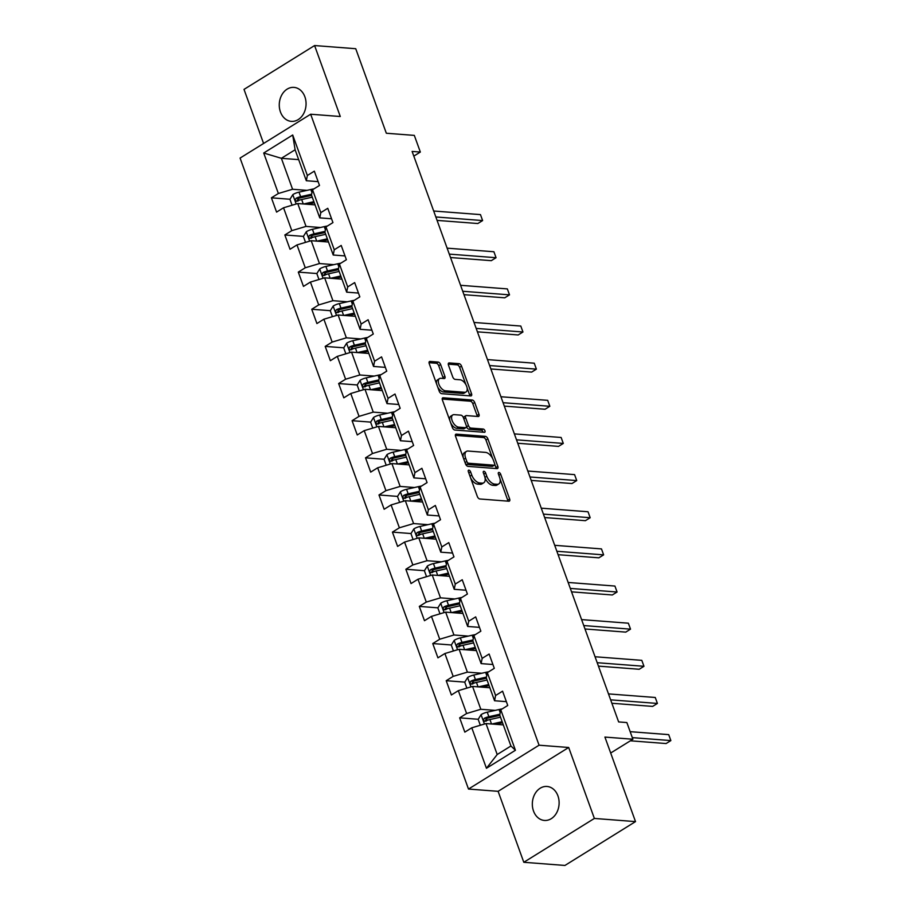 <?xml version="1.0" encoding="UTF-8"?>
<svg xmlns="http://www.w3.org/2000/svg" width="911" height="911" viewBox="0 0 911 911"><rect width="100%" height="100%" fill="white"/><g stroke="black" fill="none" stroke-linecap="round" stroke-linejoin="round"><path stroke-width="1.37" d="M468.892 470.133A1.833 0.979 58.1 0 0 468.516 470.224A1.833 0.979 58.1 0 0 468.345 471.682L477.341 496.518A2.619 1.401 58.1 0 0 479.801 498.977L508.873 501.221A2.619 1.401 58.1 0 0 509.408 501.096A2.619 1.401 58.1 0 0 509.648 499L500.651 474.175A1.833 0.979 58.1 0 0 498.932 472.445A1.833 0.979 58.1 0 0 498.556 472.524A1.833 0.979 58.1 0 0 498.397 473.993L499.558 477.216A8.358 4.498 58.1 0 1 498.795 483.912A8.358 4.498 58.1 0 1 497.099 484.288L494.673 484.105A8.358 4.498 58.1 0 1 486.793 476.225L485.631 473.014A1.833 0.979 58.1 0 0 483.912 471.294A1.833 0.979 58.1 0 0 483.536 471.374A1.833 0.979 58.1 0 0 483.365 472.843L484.538 476.054A8.358 4.498 58.1 0 1 483.775 482.762A8.358 4.498 58.1 0 1 482.067 483.137L479.653 482.955A8.358 4.498 58.1 0 1 471.773 475.075L470.611 471.864A1.833 0.979 58.1 0 0 468.892 470.133M280.451 111.962A17.036 13.369 -85.6 0 0 291.361 121.368A17.036 13.369 -85.6 0 0 304.878 96.794A17.036 13.369 -85.6 0 0 293.968 87.388A17.036 13.369 -85.6 0 0 280.451 111.962M533.516 811.041A17.036 13.369 -85.6 0 0 544.425 820.447A17.036 13.369 -85.6 0 0 557.931 795.872A17.036 13.369 -85.6 0 0 547.033 786.466A17.036 13.369 -85.6 0 0 533.516 811.041M440.628 364.525A2.619 1.401 58.1 0 0 438.168 362.066L430.003 361.439A2.619 1.401 58.1 0 0 429.48 361.553A2.619 1.401 58.1 0 0 429.24 363.648L439.227 391.229A2.619 1.401 58.1 0 0 441.687 393.689L470.759 395.932A2.619 1.401 58.1 0 0 471.294 395.807A2.619 1.401 58.1 0 0 471.534 393.711L461.547 366.131A2.619 1.401 58.1 0 0 459.087 363.671L449.237 362.92A2.619 1.401 58.1 0 0 448.702 363.034A2.619 1.401 58.1 0 0 448.463 365.129L452.733 376.938A2.619 1.401 58.1 0 0 455.193 379.397L460.078 379.773A6.992 3.758 58.1 0 1 466.17 385.182A6.992 3.758 58.1 0 1 466.033 391.958A6.992 3.758 58.1 0 1 464.61 392.277L445.468 390.796A6.992 3.758 58.1 0 1 439.375 385.387A6.992 3.758 58.1 0 1 439.512 378.612A6.992 3.758 58.1 0 1 440.935 378.293L444.135 378.543A2.619 1.401 58.1 0 0 444.659 378.429A2.619 1.401 58.1 0 0 444.898 376.334L440.628 364.525L438.715 365.71A2.619 1.401 58.1 0 0 436.255 363.25L429.035 362.692M594.371 818.442L568.692 747.487L498.112 791.329L523.802 862.284L594.371 818.442L635.514 821.608L604.915 737.079L632.894 739.231L626.859 722.56L618.637 721.922L412.114 151.431L420.347 152.057L414.311 135.386L386.332 133.245L355.734 48.716L314.591 45.55L244.011 89.392L263.586 143.471M568.692 747.487L539.073 745.209L310.662 114.228L340.281 116.506L314.591 45.55M456.32 434.126A2.619 1.401 58.1 0 0 455.785 434.24A2.619 1.401 58.1 0 0 455.557 436.335L465.532 463.915A2.619 1.401 58.1 0 0 467.992 466.375L497.076 468.618A2.619 1.401 58.1 0 0 497.6 468.493A2.619 1.401 58.1 0 0 497.839 466.398L487.863 438.817A2.619 1.401 58.1 0 0 485.392 436.358L456.32 434.126L455.443 434.672M452.38 427.578L442.393 399.997A2.619 1.401 58.1 0 1 442.632 397.902A2.619 1.401 58.1 0 1 443.167 397.777L472.24 400.02A2.619 1.401 58.1 0 1 474.699 402.48L478.97 414.277A2.619 1.401 58.1 0 1 478.742 416.373A2.619 1.401 58.1 0 1 478.207 416.498L466.409 415.587A2.619 1.401 58.1 0 0 465.885 415.701A2.619 1.401 58.1 0 0 465.646 417.796L468.482 425.631A2.619 1.401 58.1 0 0 470.941 428.09L483.217 429.035A1.833 0.979 58.1 0 1 484.811 430.447A1.833 0.979 58.1 0 1 484.777 432.224A1.833 0.979 58.1 0 1 484.401 432.304L454.84 430.038A2.619 1.401 58.1 0 1 452.38 427.578M635.514 821.608L564.934 865.45L523.802 862.284M539.073 745.209L468.493 789.051L240.083 158.07L310.662 114.228M289.983 199.247L271.41 197.824L276.58 212.104L283.537 207.776L291.816 230.642L284.847 234.958L290.028 249.25L296.986 244.922L305.265 267.777L298.296 272.104L303.465 286.396L310.435 282.068L318.702 304.923L311.744 309.25L316.914 323.542L323.883 319.214L332.151 342.069L325.193 346.396L330.363 360.688L337.321 356.36L345.599 379.215L338.641 383.542L343.811 397.822L350.769 393.506L359.048 416.361L352.079 420.688L357.249 434.968L364.218 430.641L372.497 453.507L365.527 457.834L370.697 472.114L377.666 467.787L385.934 490.653L378.976 494.969L384.146 509.26L391.104 504.933L399.382 527.788L392.425 532.115L397.595 546.406L404.552 542.079L412.831 564.934L405.862 569.261L411.043 583.552L418.001 579.225L426.28 602.08L419.311 606.407L424.48 620.698L431.45 616.371L439.717 639.226L432.759 643.553L437.929 657.833L444.898 653.517L453.166 676.372L446.208 680.699L451.378 694.979L458.335 690.663L466.614 713.518L459.656 717.845L464.826 732.125L471.784 727.798L486.44 768.28L515.432 750.265L510.934 745.995L499.729 715.033L500.777 709.794L507.746 705.467L502.576 691.176L495.607 695.503L494.559 700.753L486.292 677.886L487.328 672.648L494.297 668.321L489.127 654.03L482.158 658.357L481.11 663.607L472.843 640.752L473.891 635.502L480.849 631.175L475.679 616.884L468.721 621.211L467.673 626.461L459.395 603.606L460.442 598.356L467.4 594.029L462.23 579.749L455.272 584.065L454.225 589.315L445.946 566.46L446.994 561.21L453.963 556.883L448.781 542.603L441.824 546.93L440.776 552.168L432.497 529.314L433.545 524.064L440.514 519.737L435.344 505.457L428.375 509.784L427.327 515.022L419.06 492.168L420.108 486.918L427.065 482.602L421.895 468.311L414.926 472.638L413.879 477.888L405.611 455.022L406.659 449.783L413.617 445.456L408.447 431.165L401.489 435.492L400.441 440.742L392.163 417.876L393.21 412.637L400.168 408.31L394.998 394.019L388.04 398.346L386.993 403.596L378.714 380.741L379.762 375.491L386.731 371.164L381.561 356.873L374.592 361.2L373.544 366.45L365.265 343.595L366.313 338.345L373.282 334.018L368.112 319.738L361.143 324.054L360.096 329.304L351.828 306.449L352.876 301.199L359.834 296.872L354.664 282.592L347.706 286.919L346.658 292.158L338.38 269.303L339.427 264.053L346.385 259.726L341.215 245.446L334.257 249.773L333.21 255.012L324.931 232.157L325.979 226.907L332.948 222.591L327.766 208.3L320.809 212.627L319.761 217.866L311.482 195.011L312.53 189.761L319.499 185.445L314.329 171.154L307.36 175.481L306.312 180.731L295.107 149.768L281.374 158.309L292.579 189.26L306.95 190.365M271.41 197.824L278.367 193.496L263.712 153.014L292.704 134.999L307.36 175.481M312.53 189.761L320.809 212.627M325.979 226.907L334.257 249.773M339.427 264.053L347.706 286.919M352.876 301.199L361.143 324.054M366.313 338.345L374.592 361.2M379.762 375.491L388.04 398.346M393.21 412.637L401.489 435.492M406.659 449.783L414.926 472.638M420.108 486.918L428.375 509.784M433.545 524.064L441.824 546.93M446.994 561.21L455.272 584.065M460.442 598.356L468.721 621.211M473.891 635.502L482.158 658.357M487.328 672.648L495.607 695.503M500.777 709.794L515.432 750.265M320.399 227.511L306.028 226.406L297.749 203.54L315.058 204.873M331.57 218.777L319.761 217.866M297.749 203.54L283.537 207.776M306.028 226.406L291.816 230.642M333.847 264.657L319.476 263.552L311.198 240.686L328.507 242.019M345.007 255.923L333.21 255.012M311.198 240.686L296.986 244.922M319.476 263.552L305.265 267.777M347.296 301.803L332.914 300.687L324.646 277.832L341.944 279.165M358.456 293.069L346.658 292.158M324.646 277.832L310.435 282.068M332.914 300.687L318.702 304.923M360.745 338.938L346.362 337.833L338.095 314.978L355.392 316.311M371.904 330.215L360.096 329.304M338.095 314.978L323.883 319.214M346.362 337.833L332.151 342.069M374.182 376.084L359.811 374.979L351.532 352.124L368.841 353.457M385.353 367.361L373.544 366.45M351.532 352.124L337.321 356.36M359.811 374.979L345.599 379.215M387.63 413.23L373.259 412.125L364.981 389.27L382.29 390.603M398.79 404.495L386.993 403.596M364.981 389.27L350.769 393.506M373.259 412.125L359.048 416.361M401.079 450.376L386.708 449.271L378.429 426.416L395.738 427.737M412.239 441.641L400.441 440.742M378.429 426.416L364.218 430.641M386.708 449.271L372.497 453.507M414.528 487.522L400.145 486.417L391.878 463.562L409.176 464.883M425.688 478.787L413.879 477.888M391.878 463.562L377.666 467.787M400.145 486.417L385.934 490.653M427.965 524.668L413.594 523.563L405.327 500.697L422.624 502.029M439.136 515.933L427.327 515.022M405.327 500.697L391.104 504.933M413.594 523.563L399.382 527.788M441.414 561.814L427.043 560.709L418.764 537.843L436.073 539.175M452.585 553.079L440.776 552.168M418.764 537.843L404.552 542.079M427.043 560.709L412.831 564.934M454.862 598.948L440.491 597.844L432.213 574.989L449.522 576.321M466.022 590.226L454.225 589.315M432.213 574.989L418.001 579.225M440.491 597.844L426.28 602.08M468.311 636.094L453.929 634.99L445.661 612.135L462.959 613.467M479.471 627.372L467.673 626.461M445.661 612.135L431.45 616.371M453.929 634.99L439.717 639.226M481.76 673.24L467.377 672.136L459.11 649.281L476.407 650.613M492.919 664.518L481.11 663.607M459.11 649.281L444.898 653.517M467.377 672.136L453.166 676.372M495.197 710.386L480.826 709.282L472.547 686.427L489.856 687.759M506.368 701.652L494.559 700.753M472.547 686.427L458.335 690.663M480.826 709.282L466.614 713.518M486.44 768.28L497.201 754.524L485.996 723.573L503.305 724.894M485.996 723.573L471.784 727.798M498.112 791.329L468.493 789.051M413.81 156.111L420.347 152.057M610.689 753.021L632.894 739.231M497.201 754.524L510.934 745.995M298.683 159.63L281.374 158.309L263.712 153.014M318.121 181.631L306.312 180.731M292.704 134.999L295.107 149.768M292.579 189.26L278.367 193.496M488.159 720.032L485.654 719.838M478.229 719.269L459.656 717.845M474.722 682.886L472.205 682.692M464.781 682.123L446.208 680.699M461.273 645.74L458.757 645.546M451.332 644.977L432.759 643.553M447.825 608.605L445.308 608.411M437.895 607.831L419.311 606.407M434.376 571.459L431.86 571.265M424.446 570.696L405.862 569.261M420.928 534.313L418.422 534.119M410.998 533.55L392.425 532.115M407.49 497.167L404.974 496.973M397.549 496.404L378.976 494.969M394.042 460.021L391.525 459.827M384.1 459.258L365.527 457.834M380.593 422.875L378.076 422.681M370.663 422.112L352.079 420.688M367.144 385.729L364.639 385.535M357.214 384.966L338.641 383.542M353.707 348.583L351.19 348.401M343.766 347.82L325.193 346.396M340.258 311.448L337.742 311.255M330.317 310.685L311.744 309.25M326.81 274.302L324.293 274.109M316.88 273.539L298.296 272.104M313.361 237.156L310.845 236.962M303.431 236.393L284.847 234.958M299.913 200.01L297.407 199.816M470.634 478.013A8.358 4.498 58.1 0 0 477.74 484.14L479.653 482.955M483.775 482.762L481.873 483.946A8.358 4.498 58.1 0 1 480.165 484.322L477.74 484.14M485.016 477.751A8.358 4.498 58.1 0 0 492.76 485.29L494.673 484.105M498.795 483.912L496.894 485.107A8.358 4.498 58.1 0 1 495.185 485.472L492.76 485.29M507.939 501.141A2.619 1.401 58.1 0 0 507.734 500.185L500.048 478.935M492.646 458.518L485.95 440.002A2.619 1.401 58.1 0 0 483.49 437.542L455.352 435.378M496.142 468.539A2.619 1.401 58.1 0 0 495.937 467.582L494.798 464.439M466.865 461.524A1.833 0.979 58.1 0 0 468.584 463.243L494.115 465.202A1.833 0.979 58.1 0 0 494.479 465.122A1.833 0.979 58.1 0 0 494.65 463.653L493.42 460.271A8.358 4.498 58.1 0 0 485.552 452.391L468.106 451.047A8.358 4.498 58.1 0 0 466.398 451.423A8.358 4.498 58.1 0 0 465.635 458.131L466.865 461.524L465.065 462.629M465.384 463.505A1.833 0.979 58.1 0 0 466.683 464.428L468.584 463.243M492.817 466.011A1.833 0.979 58.1 0 1 492.578 466.307A1.833 0.979 58.1 0 1 492.202 466.386L466.683 464.428M466.398 451.423L464.485 452.608A8.358 4.498 58.1 0 0 463.243 457.584M442.188 399.041L470.338 401.204L472.24 400.02M477.273 416.418A2.619 1.401 58.1 0 0 477.068 415.462L472.798 403.664A2.619 1.401 58.1 0 0 470.338 401.204M465.885 415.701L463.972 416.885A2.619 1.401 58.1 0 0 463.528 418.035M466.421 426.405L466.569 426.815A2.619 1.401 58.1 0 0 469.028 429.275L481.304 430.22L483.217 429.035M483.115 432.213A1.833 0.979 58.1 0 0 481.304 430.22M454.179 414.642A6.992 3.758 58.1 0 0 452.756 414.96A6.992 3.758 58.1 0 0 452.619 421.736A6.992 3.758 58.1 0 0 458.7 427.145L465.453 427.669A2.619 1.401 58.1 0 0 465.976 427.555A2.619 1.401 58.1 0 0 466.216 425.46L463.38 417.625A2.619 1.401 58.1 0 0 460.92 415.165L454.179 414.642M452.756 414.96L450.843 416.145A6.992 3.758 58.1 0 0 449.897 420.711M450.649 422.806A6.992 3.758 58.1 0 0 456.798 428.341L458.7 427.145M465.976 427.555L464.075 428.739A2.619 1.401 58.1 0 1 463.54 428.853L456.798 428.341M443.201 378.475A2.619 1.401 58.1 0 0 442.997 377.518L438.715 365.71M439.512 378.612L437.61 379.796A6.992 3.758 58.1 0 0 436.54 383.827M437.69 387.004A6.992 3.758 58.1 0 0 443.555 391.992L445.468 390.796M466.033 391.958L464.132 393.142A6.992 3.758 58.1 0 1 462.697 393.461L443.555 391.992M465.954 384.749L459.634 367.315A2.619 1.401 58.1 0 0 457.174 364.855L448.258 364.172M469.825 395.852A2.619 1.401 58.1 0 0 469.62 394.896L467.104 387.927M495.732 724.313L502.485 722.799A16.91 5.227 -19.9 0 1 502.542 722.787M491.838 724.017L502.143 721.706M480.325 725.258L478.184 719.337L481.133 714.588A7.06 2.186 -19.9 0 1 487.237 712.174L499.069 709.521A20.372 6.297 -19.9 0 1 502.177 708.917M630.355 740.802L666.089 743.547L670.86 740.586L668.708 734.63L630.161 731.67M486.189 721.159L486.781 718.426A3.598 1.116 -19.9 0 1 487.977 718.073L499.809 715.42A16.91 5.227 -19.9 0 1 499.866 715.408M499.9 714.224L488.877 716.695A7.06 2.186 160.1 0 0 484.413 718.244C483.012 720.089 483.354 721.034 485.438 721.102A7.06 2.186 -19.9 0 1 489.913 719.553L500.503 717.173M484.675 721.25L485.438 721.102M632.314 737.625L670.86 740.586L668.708 734.63M482.283 687.167L489.036 685.653A16.91 5.227 -19.9 0 1 489.093 685.641M478.389 686.871L488.695 684.56M466.876 688.112L464.735 682.202L467.696 677.442A7.06 2.186 -19.9 0 1 473.788 675.028L485.631 672.375A20.372 6.297 -19.9 0 1 488.729 671.783M611.885 703.269L652.64 706.401L657.412 703.44L655.26 697.484L608.48 693.897M472.741 684.013L473.333 681.28A3.598 1.116 -19.9 0 1 474.529 680.938L486.36 678.274A16.91 5.227 -19.9 0 1 486.417 678.262M486.451 677.078L475.428 679.56A7.06 2.186 160.1 0 0 470.964 681.098C469.564 682.943 469.917 683.899 472 683.956A7.06 2.186 -19.9 0 1 476.464 682.407L487.066 680.027M471.238 684.104L472 683.956M610.643 699.842L657.412 703.44L655.26 697.484M468.846 650.033L475.588 648.507A16.91 5.227 -19.9 0 1 475.644 648.495M464.94 649.725L475.257 647.414M453.427 650.966L451.287 645.056L454.247 640.308A7.06 2.186 -19.9 0 1 460.34 637.882L472.183 635.229A20.372 6.297 -19.9 0 1 475.28 634.637M598.436 666.123L639.203 669.266L643.963 666.294L641.811 660.35L595.042 656.751M459.292 646.867L459.884 644.134A3.598 1.116 -19.9 0 1 461.08 643.792L472.923 641.128A16.91 5.227 -19.9 0 1 472.98 641.116M473.003 639.932L461.979 642.414A7.06 2.186 160.1 0 0 457.516 643.952C456.126 645.797 456.468 646.753 458.552 646.81A7.06 2.186 -19.9 0 1 463.016 645.273L473.618 642.893M457.789 646.969L458.552 646.81M597.195 662.707L643.963 666.294L641.811 660.35M455.398 612.887L462.15 611.372A16.91 5.227 -19.9 0 1 462.196 611.349M451.492 612.579L461.809 610.268M439.99 613.82L437.849 607.91L440.799 603.162A7.06 2.186 -19.9 0 1 446.902 600.748L458.734 598.083A20.372 6.297 -19.9 0 1 461.843 597.491M584.987 628.977L625.755 632.12L630.526 629.148L628.362 623.204L581.594 619.605M445.843 609.721L446.436 606.988A3.598 1.116 -19.9 0 1 447.631 606.646L459.474 603.982A16.91 5.227 -19.9 0 1 459.531 603.97M459.554 602.786L448.531 605.268A7.06 2.186 160.1 0 0 444.067 606.806C442.678 608.65 443.019 609.607 445.103 609.664A7.06 2.186 -19.9 0 1 449.567 608.127L460.169 605.747M444.34 609.823L445.103 609.664M583.746 625.561L630.526 629.148L628.362 623.204M441.949 575.741L448.702 574.226A16.91 5.227 -19.9 0 1 448.759 574.215M438.054 575.433L448.36 573.121M426.542 576.686L424.401 570.764L427.35 566.016A7.06 2.186 -19.9 0 1 433.454 563.602L445.285 560.937A20.372 6.297 -19.9 0 1 448.394 560.345M571.539 591.843L612.306 594.974L617.077 592.013L614.925 586.058L568.145 582.459M432.395 572.575L432.987 569.842A3.598 1.116 -19.9 0 1 434.194 569.5L446.026 566.836A16.91 5.227 -19.9 0 1 446.083 566.824M446.105 565.651L435.094 568.122A7.06 2.186 160.1 0 0 430.618 569.66C429.229 571.504 429.571 572.461 431.655 572.518A7.06 2.186 -19.9 0 1 436.118 570.981L446.72 568.601M430.892 572.677L431.655 572.518M570.297 588.415L617.077 592.013L614.925 586.058M428.5 538.595L435.253 537.08A16.91 5.227 -19.9 0 1 435.31 537.069M424.606 538.299L434.911 535.975M413.093 539.54L410.952 533.618L413.901 528.87A7.06 2.186 -19.9 0 1 420.005 526.456L431.848 523.791A20.372 6.297 -19.9 0 1 434.946 523.199M558.09 554.697L598.857 557.828L603.629 554.867L601.476 548.912L554.697 545.313M418.958 535.429L419.55 532.707A3.598 1.116 -19.9 0 1 420.745 532.354L432.577 529.701A16.91 5.227 -19.9 0 1 432.634 529.69M432.668 528.505L421.645 530.976A7.06 2.186 160.1 0 0 417.181 532.525C415.78 534.358 416.122 535.315 418.217 535.372A7.06 2.186 -19.9 0 1 422.681 533.835L433.272 531.455M417.443 535.531L418.217 535.372M556.86 551.269L603.629 554.867L601.476 548.912M415.063 501.449L421.804 499.934A16.91 5.227 -19.9 0 1 421.861 499.923M411.157 501.152L421.463 498.829M399.644 502.394L397.503 496.472L400.464 491.724A7.06 2.186 -19.9 0 1 406.557 489.309L418.4 486.645A20.372 6.297 -19.9 0 1 421.497 486.053M544.653 517.55L585.409 520.682L590.18 517.721L588.028 511.766L541.259 508.167M405.509 498.294L406.101 495.561A3.598 1.116 -19.9 0 1 407.297 495.208L419.14 492.555A16.91 5.227 -19.9 0 1 419.185 492.544M419.219 491.359L408.196 493.83A7.06 2.186 160.1 0 0 403.732 495.379C402.332 497.224 402.685 498.169 404.769 498.237A7.06 2.186 -19.9 0 1 409.233 496.689L419.834 494.309M404.006 498.385L404.769 498.237M543.411 514.123L590.18 517.721L588.028 511.766M401.614 464.303L408.356 462.788A16.91 5.227 -19.9 0 1 408.413 462.777M397.708 464.006L408.026 461.683M386.207 465.248L384.066 459.326L387.016 454.578A7.06 2.186 -19.9 0 1 393.119 452.163L404.951 449.51A20.372 6.297 -19.9 0 1 408.048 448.907M531.204 480.404L571.971 483.536L576.731 480.575L574.579 474.62L527.811 471.033M392.06 461.148L392.652 458.415A3.598 1.116 -19.9 0 1 393.848 458.062L405.691 455.409A16.91 5.227 -19.9 0 1 405.748 455.398M405.771 454.213L394.748 456.684A7.06 2.186 160.1 0 0 390.284 458.233C388.895 460.078 389.236 461.023 391.32 461.091A7.06 2.186 -19.9 0 1 395.784 459.543L406.386 457.163M390.557 461.239L391.32 461.091M529.963 476.977L576.731 480.575L574.579 474.62M388.166 427.157L394.918 425.642A16.91 5.227 -19.9 0 1 394.964 425.631M384.26 426.86L394.577 424.549M372.758 428.102L370.618 422.192L373.567 417.432A7.06 2.186 -19.9 0 1 379.671 415.017L391.502 412.364A20.372 6.297 -19.9 0 1 394.611 411.761M517.755 443.258L558.523 446.39L563.294 443.429L561.13 437.474L514.362 433.887M378.612 424.002L379.204 421.269A3.598 1.116 -19.9 0 1 380.411 420.928L392.242 418.263A16.91 5.227 -19.9 0 1 392.299 418.251M392.322 417.067L381.31 419.55A7.06 2.186 160.1 0 0 376.835 421.087C375.446 422.932 375.787 423.877 377.871 423.945A7.06 2.186 -19.9 0 1 382.335 422.397L392.937 420.017M377.108 424.093L377.871 423.945M516.514 439.831L563.294 443.429L561.13 437.474M374.717 390.022L381.47 388.496A16.91 5.227 -19.9 0 1 381.527 388.485M370.823 389.714L381.128 387.403M359.31 390.956L357.169 385.046L360.118 380.286A7.06 2.186 -19.9 0 1 366.222 377.871L378.054 375.218A20.372 6.297 -19.9 0 1 381.162 374.626M504.307 406.112L545.074 409.244L549.845 406.283L547.693 400.339L500.913 396.74M365.174 386.856L365.766 384.123A3.598 1.116 -19.9 0 1 366.962 383.782L378.794 381.117A16.91 5.227 -19.9 0 1 378.851 381.105M378.885 379.921L367.862 382.404A7.06 2.186 160.1 0 0 363.398 383.941C361.997 385.786 362.339 386.742 364.423 386.799A7.06 2.186 -19.9 0 1 368.898 385.262L379.488 382.871M363.66 386.959L364.423 386.799M503.066 402.696L549.845 406.283L547.693 400.339M361.268 352.876L368.021 351.35A16.91 5.227 -19.9 0 1 368.078 351.339M357.374 352.568L367.68 350.257M345.861 353.81L343.72 347.9L346.681 343.151A7.06 2.186 -19.9 0 1 352.773 340.737L364.616 338.072A20.372 6.297 -19.9 0 1 367.714 337.48M490.87 368.966L531.625 372.109L536.397 369.137L534.245 363.193L487.465 359.594M351.726 349.71L352.318 346.977A3.598 1.116 -19.9 0 1 353.514 346.635L365.345 343.971A16.91 5.227 -19.9 0 1 365.402 343.959M365.436 342.775L354.413 345.258A7.06 2.186 160.1 0 0 349.949 346.795C348.549 348.64 348.902 349.596 350.986 349.653A7.06 2.186 -19.9 0 1 355.449 348.116L366.051 345.736M350.223 349.813L350.986 349.653M489.628 365.55L536.397 369.137L534.245 363.193M347.831 315.73L354.573 314.215A16.91 5.227 -19.9 0 1 354.63 314.204M343.925 315.422L354.242 313.111M332.413 316.664L330.272 310.753L333.232 306.005A7.06 2.186 -19.9 0 1 339.325 303.591L351.168 300.926A20.372 6.297 -19.9 0 1 354.265 300.334M477.421 331.832L518.188 334.963L522.948 332.003L520.796 326.047L474.027 322.448M351.908 306.825A16.91 5.227 -19.9 0 1 351.953 306.813L340.065 309.489A3.598 1.116 -19.9 0 0 338.869 309.831L336.501 309.649C335.111 311.494 335.453 312.45 337.537 312.507A7.06 2.186 -19.9 0 1 342.001 310.97L352.603 308.59M351.988 305.629L340.965 308.112A7.06 2.186 160.1 0 0 336.501 309.649M336.774 312.667L337.537 312.507M338.277 312.564L338.869 309.831M476.18 328.404L522.948 332.003L520.796 326.047M334.383 278.584L341.135 277.069A16.91 5.227 -19.9 0 1 341.181 277.058M330.477 278.288L340.794 275.965M318.975 279.529L316.834 273.607L319.784 268.859A7.06 2.186 -19.9 0 1 325.887 266.445L337.719 263.78A20.372 6.297 -19.9 0 1 340.828 263.188M463.972 294.686L504.74 297.817L509.511 294.857L507.347 288.901L460.579 285.302M324.828 275.418L325.421 272.685A3.598 1.116 -19.9 0 1 326.616 272.343L338.459 269.69A16.91 5.227 -19.9 0 1 338.516 269.667M338.539 268.494L327.516 270.966A7.06 2.186 160.1 0 0 323.052 272.503C321.663 274.348 322.004 275.304 324.088 275.361A7.06 2.186 -19.9 0 1 328.552 273.824L339.154 271.444M323.325 275.521L324.088 275.361M462.731 291.258L509.511 294.857L507.347 288.901M320.934 241.438L327.687 239.923A16.91 5.227 -19.9 0 1 327.744 239.912M317.039 241.142L327.345 238.819M305.527 242.383L303.386 236.461L306.335 231.713A7.06 2.186 -19.9 0 1 312.439 229.299L324.27 226.634A20.372 6.297 -19.9 0 1 327.379 226.042M450.524 257.54L491.291 260.671L496.062 257.711L493.91 251.755L447.13 248.156M311.38 238.283L311.972 235.55A3.598 1.116 -19.9 0 1 313.179 235.197L325.011 232.544A16.91 5.227 -19.9 0 1 325.068 232.533M325.09 231.348L314.079 233.82A7.06 2.186 160.1 0 0 309.603 235.368C308.214 237.213 308.556 238.158 310.64 238.226A7.06 2.186 -19.9 0 1 315.104 236.678L325.705 234.298M309.877 238.375L310.64 238.226M449.282 254.112L496.062 257.711L493.91 251.755M307.485 204.292L314.238 202.777A16.91 5.227 -19.9 0 1 314.295 202.766M303.591 203.996L313.896 201.673M292.078 205.237L289.937 199.315L292.886 194.567A7.06 2.186 -19.9 0 1 298.99 192.153L310.833 189.499A20.372 6.297 -19.9 0 1 313.931 188.896M437.075 220.394L477.842 223.525L482.614 220.564L480.461 214.609L433.682 211.01M297.943 201.137L298.535 198.404A3.598 1.116 -19.9 0 1 299.73 198.051L311.562 195.398A16.91 5.227 -19.9 0 1 311.619 195.387M311.653 194.202L300.63 196.674A7.06 2.186 160.1 0 0 296.166 198.222C294.765 200.067 295.107 201.012 297.202 201.08A7.06 2.186 -19.9 0 1 301.666 199.532L312.257 197.152M296.428 201.229L297.202 201.08M435.845 216.966L482.614 220.564L480.461 214.609M469.974 476.191L471.773 475.075M480.165 484.322L482.067 483.137M483.832 474.13L485.631 473.014M484.937 477.387L486.793 476.225M495.185 485.472L497.099 484.288M498.864 475.291L500.651 474.175M507.734 500.185L509.648 499M468.812 472.98L470.611 471.864M483.49 437.542L485.392 436.358M485.95 440.002L487.863 438.817M495.937 467.582L497.839 466.398M492.202 466.386L494.115 465.202M463.847 459.246L465.635 458.131M442.29 398.323L443.167 397.777M472.798 403.664L474.699 402.48M477.068 415.462L478.97 414.277M463.847 418.912L465.646 417.796M466.569 426.815L468.482 425.631M469.028 429.275L470.941 428.09M463.54 428.853L465.453 427.669M442.997 377.518L444.898 376.334M462.697 393.461L464.61 392.277M448.36 363.455L449.237 362.92M457.174 364.855L459.087 363.671M459.634 367.315L461.547 366.131M469.62 394.896L471.534 393.711M429.138 361.986L430.003 361.439M436.255 363.25L438.168 362.066M481.065 714.714L484.436 724.029M499.069 709.521L500.207 712.653M489.913 719.553L491.519 723.994M487.237 712.174L488.877 716.695M486.781 718.426L484.413 718.244M467.616 677.568L470.987 686.894M485.631 672.375L486.759 675.506M476.464 682.407L478.07 686.848M473.788 675.028L475.428 679.56M473.333 681.28L470.964 681.098M454.168 640.422L457.55 649.748M472.183 635.229L473.321 638.36M463.016 645.273L464.621 649.702M460.34 637.882L461.979 642.414M459.884 644.134L457.516 643.952M440.719 603.276L444.101 612.602M458.734 598.083L459.873 601.214M449.567 608.127L451.173 612.556M446.902 600.748L448.531 605.268M446.436 606.988L444.067 606.806M427.282 566.13L430.652 575.456M445.285 560.937L446.424 564.068M436.118 570.981L437.724 575.41M433.454 563.602L435.094 568.122M432.987 569.842L430.618 569.66M413.833 528.984L417.204 538.31M431.848 523.791L432.976 526.922M422.681 533.835L424.287 538.264M420.005 526.456L421.645 530.976M419.55 532.707L417.181 532.525M400.385 491.838L403.767 501.164M418.4 486.645L419.527 489.788M409.233 496.689L410.838 501.13M406.557 489.309L408.196 493.83M406.101 495.561L403.732 495.379M386.936 454.703L390.318 464.018M404.951 449.51L406.09 452.642M395.784 459.543L397.39 463.984M393.119 452.163L394.748 456.684M392.652 458.415L390.284 458.233M373.499 417.557L376.869 426.872M391.502 412.364L392.641 415.496M382.335 422.397L383.941 426.838M379.671 415.017L381.31 419.55M379.204 421.269L376.835 421.087M360.05 380.411L363.421 389.737M378.054 375.218L379.192 378.35M368.898 385.262L370.504 389.692M366.222 377.871L367.862 382.404M365.766 384.123L363.398 383.941M346.601 343.265L349.972 352.591M364.616 338.072L365.744 341.204M355.449 348.116L357.055 352.546M352.773 340.737L354.413 345.258M352.318 346.977L349.949 346.795M333.153 306.119L336.535 315.445M351.168 300.926L352.306 304.058M342.001 310.97L343.606 315.4M339.325 303.591L340.965 308.112M319.704 268.973L323.086 278.299M337.719 263.78L338.858 266.912M328.552 273.824L330.158 278.254M325.887 266.445L327.516 270.966M325.421 272.685L323.052 272.503M306.267 231.827L309.638 241.153M324.27 226.634L325.409 229.777M315.104 236.678L316.709 241.119M312.439 229.299L314.079 233.82M311.972 235.55L309.603 235.368M292.818 194.692L296.189 204.007M310.833 189.499L311.961 192.631M301.666 199.532L303.272 203.973M298.99 192.153L300.63 196.674M298.535 198.404L296.166 198.222M492.578 466.307L494.479 465.122"/></g></svg>
